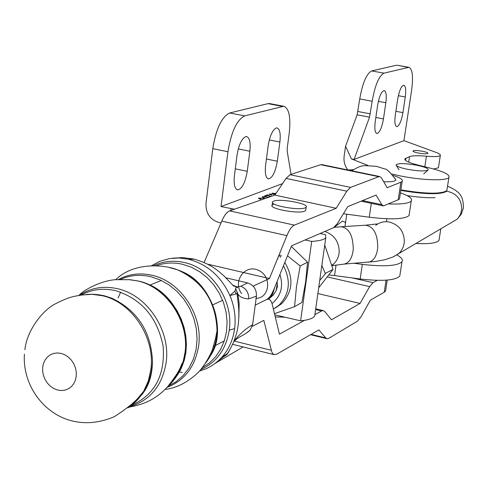<?xml version="1.0" encoding="UTF-8"?>
<svg xmlns="http://www.w3.org/2000/svg" width="488" height="488" viewBox="0 0 488 488"><rect width="100%" height="100%" fill="white"/><g stroke="black" fill="none" stroke-linecap="round" stroke-linejoin="round"><path stroke-width="0.73" d="M319.725 280.435L325.392 273.75L321.854 265.393M324.74 245.019L333.042 269.449L325.453 273.31M333.042 269.449L318.682 287.767M153.732 265.643C163.291 261.147 173.49 260.104 184.336 262.526C211.987 268.272 233.697 300.84 229.244 330.15C226.182 349.195 216.666 362.358 200.69 369.636M149.072 379.926L149.907 379.493L149.072 379.926M183.281 362.175L183.75 361.931M213.409 346.535L224.327 340.868L213.409 346.535M149.828 285.12L161.339 280.454L149.828 285.12M225.913 277.818L247.636 282.918C253.748 285.022 256.676 289.427 256.432 296.118L252.631 324.685L250.106 330.242L247.007 332.456M151.524 265.685L159.777 261.312L169.501 258.579L178.962 257.981L188.539 259.262C207.29 264.234 221.082 276.318 229.909 295.521L234.893 291.19L236.198 287.017L240.791 286.261L247.636 282.918M226.859 354.245L224.84 356.057L221.936 357.179L217.715 361.364L211.944 365.665L206.869 368.422L200.159 370.917M182.28 372.435L178.083 371.819M252.631 324.685C246.092 328.381 239.98 333.731 234.283 340.734L233.886 341.374M256.432 296.118L248.734 298.9C243.286 298.625 239.651 296.966 237.833 293.916L237.107 293.733L229.909 295.521C234.429 306.33 236.003 317.365 234.618 328.619C233.093 339.746 228.866 349.268 221.936 357.179L227.884 353.251L229.994 349.384M76.256 376.236L75.39 380.201L73.725 383.733L71.34 386.661L68.357 388.832L64.941 390.144L61.244 390.54L57.468 389.991L53.796 388.533L50.41 386.246L47.47 383.233L45.134 379.652L43.511 375.681L42.676 371.508L42.676 367.348L43.517 363.401L45.152 359.876L47.507 356.935L50.459 354.727L53.863 353.379L57.56 352.946L61.348 353.465L65.05 354.904L68.472 357.192L71.443 360.217L73.81 363.828L75.445 367.836L76.281 372.045L76.256 376.236M383.714 181.762C391.406 182.012 395.463 181.353 395.884 179.791L395.31 178.706M291.287 246.422L307.55 262.19L305.653 281.789L301.932 302.432L294.563 306.659L296.436 286.968L300.199 265.972L287.487 255.822M275.5 307.83L281.698 303.682C292.837 291.623 293.874 277.879 284.803 262.465M274.488 313.668L294.563 306.659M277.08 281.57L277.391 286.865L276.037 290.75L273.317 294.99L269.638 298.296M272.06 303.591C281.009 295.911 283.632 286.224 279.929 274.518M300.199 265.972L307.55 262.19M305.244 207.809C299.266 210.895 268.754 205.265 272.609 201.806L273.597 201.172C279.911 198.201 309.825 203.746 306.116 207.223L305.244 207.809M305.091 239.98L311.704 241.407L300.608 320.842L274.774 314.845M300.608 320.842C308.294 320.049 312.991 318.438 314.687 316.01L315.053 313.412M320.104 233.502L325.606 234.679L325.777 237.693C324.13 239.687 319.439 240.926 311.704 241.407M386.075 280.173L384.257 292.19L385.581 291.025L385.813 289.482M399.69 197.707L399.501 198.927L398.208 199.805L383.403 205.905L381.829 204.673L376.089 195.072L347.804 206.607L337.263 223.736L333.414 227.756L291.531 245.83L274.311 288.408C271.92 294.319 269.358 298.028 266.625 299.522L255.236 305.128L266.625 299.522L268.687 299.144L270.541 300.285L272.042 303.505L279.429 334.164L304.561 320.335M384.257 292.19L370.374 300.193L360.888 317.023L357.454 321.171L328.827 338.3L327.045 338.733L325.746 337.94L318.859 329.906L276.684 354.233L273.872 354.55L272.572 353.404L271.767 351.824L263.825 320.372L252.272 326.368M314.876 314.656L321.555 310.978L323.288 310.606L324.715 311.503L331.492 319.786L360.071 303.426L369.636 286.627L372.991 282.674L377.218 280.35M234.344 341.106L271.31 350.28M360.071 303.426L317.865 293.569M284.894 317.194L275.275 316.925M273.323 204.417L272.164 205.119C268.351 208.565 298.253 214.183 304.628 211.194L305.659 210.541L305.775 209.7M204.106 262.495L221.802 221.119C224.248 215.415 226.871 212.006 229.665 210.889L274.854 195.115L286.053 178.401L290.055 174.71L320.634 164.706L378.804 176.693L379.804 176.552L381.506 177.919L387.155 187.74L400.861 182.213L398.208 199.805M321.982 164.651L320.634 164.706M253.126 286.127L269.449 278.55L286.92 235.619C289.293 229.805 291.775 226.31 294.368 225.127L336.189 208.272L346.828 191.192L350.573 187.386L378.804 176.693M180.554 319.811L181.359 319.439M212.737 304.872L222.632 300.279M237.101 293.562L237.583 293.343M207.571 264.148L269.449 278.55M347.956 170.001L353.446 169.635M393.041 175.387C400.184 177.681 403.222 179.682 402.155 181.39L400.861 182.213M274.854 195.115L336.189 208.272M221.802 221.119L286.92 235.619M274.604 287.682L272.664 293.989L268.821 299.04M268.736 299.15L271.267 296.375L272.768 293.928L274.738 287.359M277.33 283.467L276.098 290.622M276.489 289.707L277.404 284.602M281.301 255.547L280.759 256.432M280.716 256.505L280.319 257.28M280.264 255.011L279.209 256.285M277.8 258.701L277.599 259.177M255.84 298.314C269.62 298.632 272.371 276.397 258.506 270.34C244.823 263.673 232.312 281.674 241.651 293.593M276.196 127.996C272.511 129.967 269.846 135.835 268.199 145.613L265.625 165.139C264.771 173.344 265.704 177.937 268.424 178.937C272.42 178.041 275.391 172.13 277.33 161.217L279.892 142.02C280.783 133.675 279.831 128.978 277.038 127.923L276.196 127.996M245.635 136.671C241.609 138.781 238.748 144.948 237.046 155.178L234.441 175.595C233.599 184.098 234.655 188.868 237.619 189.924C242.017 188.996 245.232 182.793 247.257 171.3L249.856 151.243C250.74 142.588 249.655 137.701 246.611 136.585L245.635 136.671M409.304 213.768L409.029 215.556C404.522 219.252 391.266 219.807 369.27 217.215L343.406 213.75M221.015 222.961L218.996 222.528C210.023 219.6 205.692 213.213 205.991 203.362L212.786 148.675C216.08 128.716 221.723 116.815 229.72 112.972L268.01 103.651L269.937 103.639M400.422 192.851C409.109 195.938 412.72 198.653 411.256 200.989C408.944 203.404 401.417 204.381 388.661 203.923M265.167 198.494L258.652 198.049L260.549 199.342M270.657 196.579L267.656 194.791L264.526 195.987L265.716 196.237L267.857 195.413L269.803 196.505M276.208 193.096L275.153 193.498L272.097 193.102L275.58 194.035M275.372 194.346L269.352 193.974L271.56 195.316M268.973 197.17L262.257 196.676L264.258 197.988M234.466 209.212L221.015 206.558L282.552 183.628M291.049 174.387L287.225 151.347L287.255 147.84L289.189 133.468C290.933 117.401 289.122 108.336 283.741 106.274L244.72 115.882L229.72 112.972M212.786 148.675L227.945 151.731L221.015 206.558M258.579 198.585L258.652 198.049M267.558 195.529L267.656 194.791M275.086 194.029L275.153 193.498M269.284 194.48L269.352 193.974M262.184 197.201L262.257 196.676M227.945 151.731C231.269 131.717 236.863 119.767 244.72 115.882M260.793 199.409L259.836 198.305L263.014 198.36M271.487 195.298L270.517 194.224L273.585 194.273M264.398 198.024L263.435 196.932L266.716 197.006M354.264 263.3L362.322 264.374C384.184 266.875 397.397 266.009 401.966 261.757C403.198 259.762 401.526 257.505 396.939 254.986M336.061 265.002L334.542 275.58L360.168 278.983C381.988 281.46 395.195 280.49 399.782 276.074L400.099 273.994M334.542 275.58L328.875 274.957M243.079 346.931L215.531 363.157M422.559 151.28C417.429 150.395 414.233 150.28 412.976 150.932C412.811 151.561 414.58 152.262 418.289 153.037C423.444 153.921 426.64 154.037 427.897 153.385C428.055 152.75 426.274 152.049 422.559 151.28M367.983 165.463L351.427 158.899L354.117 159.43L403.942 140.648L437.126 152.787L440.036 154.354L440.335 155.471C439.011 156.648 434.381 156.898 426.439 156.221C418.039 155.477 412.415 155.617 409.554 156.636L404.985 158.759C404.149 160.448 408.188 162.467 417.1 164.816L431.056 168.329C444.159 171.758 450.113 174.796 448.911 177.443C446.831 181.06 422.041 180.371 400.526 175.961L391.797 173.99M397.25 126.593C399.672 125.026 401.563 120.371 402.935 112.624L405.278 96.984C406.175 89.969 405.693 86.047 403.832 85.217C401.301 85.949 399.251 90.622 397.671 99.229L395.31 115.089C394.444 122.012 394.92 125.867 396.738 126.648L397.25 126.593M377.444 133.438C380.042 131.784 382.043 126.947 383.452 118.913L385.837 102.712C386.734 95.471 386.185 91.421 384.19 90.554C381.464 91.311 379.28 96.166 377.651 105.127L375.248 121.567C374.375 128.71 374.918 132.687 376.87 133.505L377.444 133.438M354.117 159.43L369.532 117.169L372.179 101.248C375.004 85.248 378.944 75.884 384.007 73.157L408.895 67.32C412.464 68.942 413.379 76.506 411.646 90.012L403.942 140.648M347.84 169.97C344.717 165.804 343.491 161.15 344.162 156.014L345.559 146.211L351.427 158.899M400.874 189.875C425.658 193.986 440.981 194.248 446.825 190.655L447.032 189.332M433.582 168.988L438.413 167.817L438.505 167.207M345.559 146.211L357.125 114.82L359.748 98.93L372.179 101.248M397.317 65.252L408.188 67.368M384.007 73.157L371.685 70.931L396.354 65.252M371.685 70.931C366.525 73.633 362.547 82.966 359.748 98.93M415.697 243.475C428.897 244.134 436.662 243.122 438.98 240.438L439.224 238.913M334.951 226.7L342.497 221.058L345.565 222.449M345.419 223.486L345.26 222.308M407.084 195.627C417.923 197.256 427.268 197.945 435.119 197.695M446.953 189.856L446.746 191.186M446.66 191.29C440.554 194.779 425.268 194.486 400.788 190.411M416.825 165.243C425.658 167.14 429.33 168.811 427.842 170.251C424.292 171.398 417.508 171.081 407.492 169.299C400.331 167.799 396.518 166.353 396.055 164.956C397.86 163.108 404.784 163.199 416.825 165.243M156.41 265.692C164.755 262.69 173.472 262.221 182.555 264.282L191.326 267.204L199.647 271.724L207.248 277.721L213.89 284.992L219.344 293.319L223.443 302.426L226.054 312.021L227.097 321.805L226.536 331.45L224.395 340.661L220.753 349.14L215.733 356.618L209.504 362.877L202.264 367.726M178.504 372.777L177.595 372.71M120.646 292.135L118.12 297.961M168.933 267.387L177.284 269.736C202.74 281.277 215.989 301.602 217.032 330.705L216.574 336.561C215.214 346.675 211.591 355.459 205.704 362.92M174.045 378.499L174.576 378.462M207.644 359.729C228.616 332.743 213.158 283.046 179.797 270.742M118.468 279.478C128.808 273.969 140.001 272.572 152.061 275.287C180.609 281.344 203.142 315.248 198.646 345.669C195.291 366.512 184.732 380.439 166.969 387.435M120.426 279.398C129.918 275.147 140.019 274.238 150.725 276.684L160.082 279.874L168.946 284.833L177.01 291.397L184 299.351L189.667 308.434L193.827 318.335L196.329 328.705L197.091 339.197L196.097 349.457L193.388 359.137L189.057 367.909L183.268 375.485L176.217 381.628L168.146 386.142M145.424 389.552L144.753 389.485M128.856 279.618L137.622 280.935C166.597 287.139 189.527 321.683 185.007 352.629L183.153 361.742C180.298 371.417 175.399 379.438 168.458 385.788M139.013 397.677L138.275 397.702M140.08 395.579L141.05 395.542M171.892 381.537C199.629 355.093 183.604 295.466 145.168 283.162M79.129 295.429C90.628 287.786 103.499 285.565 117.736 288.774C147.272 295.173 170.715 330.559 166.176 362.2C162.345 385.636 150.213 400.459 129.765 406.669M81.197 295.106C91.768 289.299 103.279 287.822 115.735 290.689C141.581 298.924 157.386 317.468 163.151 346.321C165.231 375.254 154.751 394.884 131.699 405.223M104.298 295.807L102.797 295.466M24.864 349.713C27.236 328.607 44.268 309.252 55.162 303.963C70.736 295.832 75.591 296.289 81.472 295.069L91.866 294.276L102.468 295.74C131.925 302.194 155.361 337.623 150.89 369.257L148.352 380.835L143.673 391.303C139.629 398.208 134.395 403.728 127.99 407.864M132.602 403.735C145.351 393.523 151.975 379.231 152.482 360.845C150.883 331.34 137.372 310.472 111.947 298.26L104.542 295.862M194.346 259.165L188.539 259.262M233.648 341.942L233.166 343.082M240.791 286.261C246.19 288.475 248.837 292.69 248.734 298.9M235.698 288.628L237.833 293.916M234.893 291.19L236.149 293.965M229.244 330.15L234.618 328.619M226.273 355.069L227.884 353.251M281.698 303.682L273.378 309.044L279.057 305.152C289.677 293.922 291.141 280.795 283.467 265.771M311.1 334.384L325.746 337.94M352.19 277.922L372.991 282.674M327.356 276.928L369.636 286.627M321.555 310.978L315.596 309.569M381.829 204.673L362.553 200.592M350.573 187.386L290.055 174.71M346.828 191.192L286.053 178.401M294.368 225.127L229.665 210.889M375.73 225.364C379.396 222.455 383.605 221.278 388.35 221.833C398.836 224.346 404.174 231.105 404.363 242.115L403.454 246.483L401.002 251.131L399.288 253.089L393.859 256.578M451.016 222.79L457.079 219.24L458.147 218.093L460.587 214.049L461.715 209.395C461.611 199.555 456.835 193.541 447.386 191.363M341.435 226.731L365.573 225.218C373.564 226.469 377.627 233.917 377.761 247.55C376.742 256.224 373.655 261.104 368.495 262.19L368.129 262.221M334.158 227.347L341.155 226.749C349.06 228.024 353.092 235.545 353.245 249.319C352.251 258.079 349.201 263.001 344.101 264.093L375.534 261.452L385.032 259.707L392.962 257.005L457.079 219.24L461.233 214.256L463.417 207.973C463.38 195.426 459.421 191.406 447.533 186.178M324.855 231.452C334.359 234.917 339.136 241.816 339.184 252.156C338.745 257.146 336.744 261.22 333.182 264.38L331.84 265.417M369.27 217.215L371.313 203.344M231.05 208.693L230.818 210.487M266.43 159.021L277.33 161.217M279.892 142.02L269.309 139.928M249.856 151.243L238.284 148.919M235.301 168.848L247.257 171.3M268.01 103.651L282.296 106.372M362.322 264.374L360.168 278.983M395.878 111.301L402.935 112.624M375.845 117.474L383.452 118.913M405.937 158.124L405.583 160.442M409.554 156.636L408.718 162.156M426.439 156.221L424.816 166.756M405.278 96.984L398.336 95.703M385.837 102.712L378.365 101.321M357.125 114.82L369.532 117.169M370.349 113.856L357.942 111.514M386.886 218.764L386.453 221.686M346.755 214.201L344.979 226.505M115.656 279.673C135.963 260.214 168.085 265.85 177.284 269.736C200.824 277.739 218.722 305.079 217.032 330.705L215.598 338.135L212.884 348.103C211.67 352.629 204.411 367.019 196.511 374.046C186.325 383.05 175.833 388.18 165.029 389.436M129.064 407.157C138.708 405.162 153.232 402.466 167.787 386.545C182.89 367 179.206 367.86 183.153 361.742C194.462 329.4 171.142 287.554 138.092 280.99L129.887 279.691L115.577 279.685C101.809 280.527 84.095 289.512 78.879 295.472M86.742 294.38L92.927 294.24L99.149 294.807L104.109 295.771L111.947 298.26L102.998 295.514M24.4 354.184C22.497 382.33 40.419 410.048 66.764 419.345C81.972 424.554 97.82 423.663 114.32 416.685C127.319 408.297 135.89 401.276 140.032 395.634L143.673 391.303C149.212 382.244 152.146 372.094 152.482 360.845C152.372 375.943 148.34 387.753 140.398 396.268M236.198 287.017L234.033 285.901L233.758 286.175L223.968 275.921C216.08 268.876 209.486 263.483 193.468 258.957L182.701 257.603L172.331 258.201M236.198 287.023L237.632 287.81L236.9 286.901L232.489 285.016M185.904 273.707L185.556 273.64M217.715 361.364L227.005 354.093M234.045 341.46C238.858 336.177 242.774 336.342 250.106 330.242M237.113 293.733L237.083 292.294L238.095 295.399L239.163 303.78L238.846 317.413M237.089 293.739C238.345 305.226 239.736 311.338 238.138 325.533C236.692 333.145 237.205 332.224 233.477 342.363C230.83 348.023 228.683 351.927 227.042 354.062M180.603 271.102C213.622 282.735 228.335 335.585 208.681 357.838M178.651 372.527L177.711 372.496M145.674 283.351L152.866 286.596L159.82 291.08L166.316 296.71L172.148 303.353L177.138 310.825L181.139 318.914L184.055 327.387L185.812 335.988L186.404 344.479L185.867 352.617L184.275 360.217L181.719 367.11L178.303 373.192L174.118 378.389M145.546 389.339L144.857 389.296M139.849 396.848L135.853 400.41M395.884 179.791C390.046 172.118 386.386 168.525 384.916 169.025L376.632 166.365L364.914 165.597C363.17 165.981 360.443 165.194 351.872 170.806M272.054 205.96L272.499 202.636M314.687 316.01L325.777 237.693M305.659 210.541L306.116 207.223M385.581 291.025L387.234 280.082M267.637 298.894L268.687 299.144M232.605 344.321L274.152 354.66M310.514 334.719L326.801 338.672M315.705 308.806L323.288 310.606M402.155 181.39L399.501 198.927M361.108 201.184L383.178 205.857M321.72 164.596L379.804 176.552M344.101 264.093L332.285 265.637L333.182 264.38L331.761 265.149M365.573 225.218L377.035 223.943M409.029 215.556L411.256 200.989M269.486 103.554L283.741 106.274M259.659 198.524L259.592 199.049M270.352 194.431L270.285 194.938M263.264 197.146L263.197 197.664M401.966 261.757L399.782 276.074M446.825 190.655L448.911 177.443M404.863 159.558L404.985 158.759M438.413 167.817L440.335 155.471M397.079 65.209L408.895 67.32M440.823 228.762L438.98 240.438M423.743 173.935L427.842 170.251M398.934 169.8L396.445 165.621"/></g></svg>
